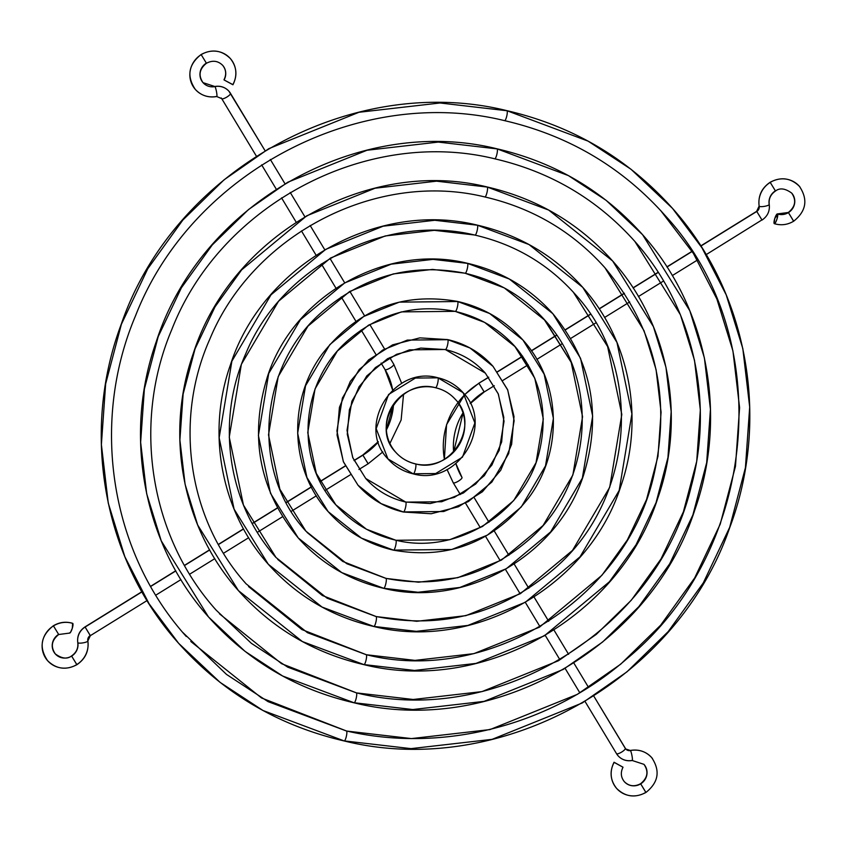 <?xml version="1.0" encoding="UTF-8"?>
<svg xmlns="http://www.w3.org/2000/svg" width="847" height="847" viewBox="0 0 847 847"><rect width="100%" height="100%" fill="white"/><g stroke="black" fill="none" stroke-linecap="round" stroke-linejoin="round"><path stroke-width="1.27" d="M58.57 634.403A13.097 12.652 138.6 0 0 54.981 653.545A13.097 12.652 138.6 0 0 71.646 656.097L76.77 664.588A23.345 22.551 -41.4 0 1 47.051 660.035A23.345 22.551 -41.4 0 1 53.456 625.912L53.456 625.912A23.345 22.551 -41.4 0 1 72.81 623.424A5.124 1.143 -72.3 0 0 72.673 623.328A5.124 1.143 -72.3 0 0 72.514 623.328M77.765 642.577A5.124 1.133 -9.4 0 0 77.839 642.735A15.373 14.854 -41.4 0 1 85.113 627.045L90.227 635.536A5.124 4.955 138.6 0 0 87.802 640.766A5.124 1.133 170.6 0 1 87.876 640.914A5.124 1.133 170.6 0 1 83.334 642.809A5.124 1.133 170.6 0 1 77.839 642.735A5.124 1.133 170.6 0 1 77.765 642.577M382.833 451.927L368.159 463.764L362.908 455.167A63.186 61.058 138.6 0 0 378.334 441.89A63.186 61.058 -41.4 0 1 362.908 455.167L368.022 463.648M384.972 369.493A5.124 1.302 -31.1 0 0 385.004 369.546A5.124 1.302 -31.1 0 0 385.036 369.599L381.108 363.077L385.036 369.599A5.124 1.302 -31.1 0 0 390.16 367.958A5.124 1.302 -31.1 0 0 393.781 364.263A5.124 1.302 148.9 0 1 390.149 367.958A5.124 1.302 148.9 0 1 385.036 369.599A63.186 61.058 -41.4 0 1 392.68 390.012M393.506 404.58A63.186 61.058 -41.4 0 1 386.423 429.863A63.186 61.058 138.6 0 0 393.506 404.58M221.755 98.686A5.124 1.302 -31.1 0 0 226.869 97.045A5.124 1.302 -31.1 0 0 230.5 93.35A5.124 1.302 148.9 0 1 226.88 97.045A5.124 1.302 148.9 0 1 221.755 98.686L256.345 156.081L221.755 98.686A5.124 4.955 138.6 0 0 221.226 97.966A5.124 4.955 -41.4 0 1 221.755 98.686A5.124 1.302 148.9 0 1 221.723 98.633L216.758 96.547A5.124 0.678 78.8 0 1 216.578 96.452A23.345 22.551 -41.4 0 1 194.524 88.448A23.345 22.551 -41.4 0 1 201.194 54.653A23.345 22.551 -41.4 0 1 230.172 58.348A23.345 22.551 -41.4 0 1 232.851 84.605L224.074 79.946A13.097 12.652 138.6 0 0 222.56 65.219A13.097 12.652 -41.4 0 1 224.074 79.946L232.936 84.774C237.605 75.404 236.747 66.669 230.363 58.57C221.702 50.132 211.93 48.787 201.057 54.547L201.057 54.547C188.436 64.626 186.531 76.251 195.329 89.422C201.152 95.584 208.298 97.956 216.758 96.547A5.124 0.678 -101.2 0 0 216.536 91.921A5.124 0.678 -101.2 0 0 214.937 86.595A5.124 0.678 78.8 0 1 216.536 91.921A5.124 0.678 78.8 0 1 216.758 96.547A5.124 0.678 -101.2 0 1 216.578 96.452M230.458 93.297A15.373 14.854 138.6 0 0 214.937 86.595A5.124 0.678 -101.2 0 0 214.757 86.5A5.124 0.678 78.8 0 1 214.937 86.595A13.097 12.652 -41.4 0 1 202.571 82.095A13.097 12.652 138.6 0 0 214.937 86.595A15.373 14.854 -41.4 0 1 230.458 93.297M223.989 79.766L223.989 79.798C226.594 74.525 226.149 69.719 222.676 65.335C217.986 60.74 212.576 60.042 206.446 63.26L201.194 54.653A23.345 22.551 138.6 0 0 194.524 88.448M206.308 63.144A13.097 12.652 138.6 0 0 202.571 82.095M147.082 600.555L90.364 635.642L85.113 627.045L141.957 591.873L85.113 627.045A15.373 14.854 138.6 0 0 77.839 642.735A5.124 1.133 -9.4 0 0 83.334 642.809A5.124 1.133 -9.4 0 0 87.876 640.914C89.041 650.972 85.388 658.902 76.897 664.694L71.646 656.097A13.097 12.652 138.6 0 0 77.839 642.735A13.097 12.652 -41.4 0 1 54.981 653.545M87.855 641.073A23.345 22.551 -41.4 0 1 77.035 664.419M72.609 623.318L72.302 628.241L70.545 632.296L69.433 633.005A5.124 1.143 -72.3 0 0 69.57 633.09A5.124 1.143 -72.3 0 0 72.111 628.855A5.124 1.143 -72.3 0 0 72.81 623.424A23.345 22.551 138.6 0 0 53.456 625.912L58.708 634.509L53.456 625.912A23.345 22.551 138.6 0 0 47.051 660.035M362.908 455.167L354.078 460.63L362.908 455.167M345.311 466.051L320.102 481.647L345.311 466.051M311.357 487.057L286.18 502.631L311.357 487.057M277.456 508.041L252.29 523.605L277.456 508.041M243.565 529.004L218.41 544.568L243.565 529.004M209.685 549.968L184.54 565.521L209.685 549.968M175.816 570.92L150.671 586.473L175.816 570.92M261.638 164.858L276.238 189.103M281.543 197.88L296.143 222.126M301.447 230.903L316.047 255.148M321.352 263.925L335.963 288.181M341.256 296.958L355.867 321.214M361.171 330.002L375.793 354.279M393.739 364.21L389.768 357.625L393.781 364.263A5.124 1.302 -31.1 0 0 393.739 364.21M384.474 348.837L369.853 324.57L384.485 348.837M349.949 291.537L364.57 315.793L349.938 291.537M330.044 258.515L344.655 282.76L330.034 258.515M324.75 249.738L310.14 225.493L324.75 249.738M304.846 216.716L290.235 192.481L304.846 216.716M284.941 183.704L270.331 159.458L284.952 183.693M230.172 58.348A23.345 22.551 138.6 0 0 201.194 54.653L206.446 63.26C199.331 68.999 198.187 75.468 203.015 82.646L214.767 86.489C220.358 85.558 225.08 87.135 228.934 91.222L265.047 150.681L230.522 93.403M221.692 98.591A5.124 1.302 -31.1 0 0 221.713 98.633L256.345 156.081M392.722 390.223A63.186 61.058 138.6 0 0 385.036 369.599M90.364 635.642L87.876 640.904A5.124 1.133 -9.4 0 0 87.802 640.766M506.855 110.65A5.124 1.08 102.7 0 1 507.014 110.745L588.072 141.121L630.973 169.231L672.476 208.351L702.015 247.885L726.228 294.915L742.819 348.572L749.69 407.047L745.424 467.692L729.68 527.353L703.306 582.863L668.209 631.587L626.96 671.84L582.291 702.957L492.107 739.346L410.996 748.632L344.051 740.871L262.994 710.506L220.093 682.386L178.59 643.265L149.061 603.731L124.837 556.701L108.247 503.044L101.386 444.569L105.642 383.924L121.386 324.263L147.759 268.764L182.857 220.029L224.106 179.776L268.774 148.67L358.959 112.28L440.069 102.985L507.014 110.745A5.124 1.08 -77.3 0 0 506.855 110.65C572.72 125.938 627.923 158.505 672.476 208.351L630.973 169.231L588.072 141.121L507.014 110.745L440.069 102.985L358.959 112.28L268.774 148.67L224.106 179.776L182.857 220.029L147.759 268.764L121.386 324.263L105.642 383.924L101.386 444.569L108.247 503.044L124.837 556.701L149.061 603.731L178.59 643.265C103.165 559.274 80.433 432.362 121.333 324.009C174.006 170.311 351.41 72.111 506.866 110.65M182.772 632.434L226.488 674.403L268.054 701.634L346.592 731.056A5.124 1.08 -77.3 0 0 346.434 730.961A5.124 1.08 102.7 0 1 346.592 731.056L411.451 738.584L490.032 729.574L577.41 694.318L620.682 664.186L660.649 625.181L694.656 577.972L720.215 524.187L735.461 466.39L739.59 407.629L732.941 350.976L716.869 298.991L693.397 253.422L660.681 210.564M660.628 210.501L693.397 253.422L716.869 298.991L732.941 350.976L739.59 407.629L735.461 466.39L720.215 524.187L694.656 577.972L660.649 625.181L620.682 664.186L577.41 694.318L490.032 729.574L411.451 738.584L346.592 731.056A5.124 1.08 102.7 0 1 346.296 736.562A5.124 1.08 102.7 0 1 344.21 740.966A5.124 1.08 102.7 0 1 344.051 740.871A5.124 1.08 -77.3 0 0 344.21 740.966A5.124 1.08 -77.3 0 0 346.296 736.562A5.124 1.08 -77.3 0 0 346.592 731.056L268.054 701.634L226.488 674.403L182.751 632.413M504.473 120.56A5.124 1.08 -77.3 0 0 504.632 120.655A5.124 1.08 -77.3 0 0 506.718 116.251A5.124 1.08 -77.3 0 0 507.014 110.745A5.124 1.08 102.7 0 1 506.718 116.251A5.124 1.08 102.7 0 1 504.632 120.655A5.124 1.08 102.7 0 1 504.473 120.56M496.988 148.807A5.124 1.08 102.7 0 1 497.147 148.903L568.39 175.594L606.092 200.305L642.577 234.693L689.818 310.764L704.397 357.921L710.432 409.313L706.684 462.621L692.846 515.05L669.67 563.837L638.818 606.674L602.566 642.047L563.308 669.395L484.05 701.369L412.764 709.542L353.919 702.714L282.676 676.022L244.974 651.311L208.489 616.923L161.248 540.852L146.669 493.695L140.634 442.303L144.382 388.995L158.22 336.566L181.396 287.779L212.248 244.952L248.499 209.569L287.758 182.232L367.026 150.247L438.301 142.084L497.147 148.903A5.124 1.08 -77.3 0 0 496.988 148.807C554.88 162.243 603.403 190.871 642.577 234.693L606.092 200.305L568.39 175.594L497.147 148.903L438.301 142.084L367.026 150.247L287.758 182.232L248.499 209.569L212.248 244.952L181.396 287.779L158.22 336.566L144.382 388.995L140.634 442.303L146.669 493.695L161.248 540.852L208.489 616.923C143.503 544.483 122.889 435.75 156.25 341.712C200.39 203.831 358.419 114.345 496.998 148.807M219.437 613.779L281.575 663.688L356.312 692.814A5.124 1.08 102.7 0 1 356.46 692.899L413.209 699.484L481.975 691.607L558.427 660.755L596.288 634.382L631.259 600.258L661.02 558.946L683.381 511.895L696.721 461.319L700.331 409.906L694.508 360.324L680.448 314.84L634.879 241.459L631.64 237.848L634.879 241.459L680.448 314.84L694.508 360.324L700.331 409.906L696.721 461.319L683.381 511.895L661.02 558.946L631.259 600.258L596.288 634.382L558.427 660.755L481.975 691.607L413.209 699.484L356.46 692.899A5.124 1.08 -77.3 0 0 356.301 692.804C497.041 728.293 657.41 629.575 691.205 486.549C714.455 400.747 692.687 306.127 634.879 241.459C597.199 199.299 550.486 171.75 494.754 158.812A5.124 1.08 -77.3 0 0 496.85 154.398A5.124 1.08 -77.3 0 0 497.147 148.903A5.124 1.08 102.7 0 1 496.85 154.398A5.124 1.08 102.7 0 1 494.764 158.812A5.124 1.08 102.7 0 1 494.606 158.717A5.124 1.08 -77.3 0 0 494.764 158.812C366.772 127.241 220.326 204.635 171.793 329.557C131.963 423.521 149.855 536.447 216.186 610.158L251.368 643.328L287.747 667.161L356.46 692.899L287.747 667.161L251.368 643.328L216.186 610.158M353.919 702.714A5.124 1.08 -77.3 0 0 354.078 702.809A5.124 1.08 -77.3 0 0 356.163 698.404A5.124 1.08 -77.3 0 0 356.46 692.899A5.124 1.08 102.7 0 1 356.163 698.404A5.124 1.08 102.7 0 1 354.078 702.809A5.124 1.08 102.7 0 1 353.919 702.714M487.12 186.965A5.124 1.08 102.7 0 1 487.279 187.06L548.697 210.077L612.667 261.024L653.397 326.624L665.964 367.28L671.173 411.589L667.944 457.549L656.012 502.758L636.023 544.822L609.427 581.751L544.325 635.822L475.982 663.402L414.522 670.443L363.787 664.556L302.368 641.55L238.399 590.592L197.669 525.002L185.101 484.336L179.892 440.027L183.121 394.067L195.054 348.858L215.043 306.805L241.639 269.875L306.752 215.794L375.083 188.214L436.544 181.173L487.279 187.06A5.124 1.08 -77.3 0 0 487.12 186.965C537.04 198.547 578.882 223.237 612.667 261.024L548.697 210.077L487.279 187.06L436.544 181.173L375.083 188.214L306.752 215.794L241.639 269.875L215.043 306.805L195.054 348.858L183.121 394.067L179.892 440.027L185.101 484.336L197.669 525.002L238.399 590.592C182.359 528.115 164.583 434.352 193.349 353.273C231.4 234.397 367.64 157.256 487.131 186.965M248.542 586.558L301.924 629.575L366.179 654.657A5.124 1.08 102.7 0 1 366.328 654.742L414.977 660.385L473.907 653.64L539.444 627.193L601.868 575.335L627.373 539.931L646.536 499.592L657.981 456.247L661.073 412.171L656.086 369.684L644.038 330.701L604.98 267.8L602.524 265.058L604.98 267.8L644.038 330.701L656.086 369.684L661.073 412.171L657.981 456.247L646.536 499.592L627.373 539.931L601.868 575.335L539.444 627.193L473.907 653.64L414.977 660.385L366.328 654.742A5.124 1.08 -77.3 0 0 366.169 654.657C486.792 685.064 624.271 600.438 653.249 477.846C671.883 398.768 655.8 328.752 604.98 267.8C572.678 231.665 532.657 208.055 484.886 196.97A5.124 1.08 -77.3 0 0 486.983 192.555A5.124 1.08 -77.3 0 0 487.279 187.06A5.124 1.08 102.7 0 1 486.983 192.555A5.124 1.08 102.7 0 1 484.897 196.97A5.124 1.08 102.7 0 1 484.738 196.875A5.124 1.08 -77.3 0 0 484.897 196.97C376.788 170.374 253.041 234.248 209.897 338.98C173.476 420.345 188.172 519.518 246.096 583.816L307.429 632.677L366.328 654.742L307.429 632.677L246.096 583.816L243.724 581.095L246.096 583.816M363.787 664.556A5.124 1.08 -77.3 0 0 363.945 664.651A5.124 1.08 -77.3 0 0 366.031 660.247A5.124 1.08 -77.3 0 0 366.328 654.742A5.124 1.08 102.7 0 1 366.031 660.247A5.124 1.08 102.7 0 1 363.945 664.651A5.124 1.08 102.7 0 1 363.787 664.556M477.253 225.122A5.124 1.08 102.7 0 1 477.412 225.217L529.015 244.55L582.757 287.366L616.976 342.474L631.915 413.865L619.178 490.455L580.036 556.828L525.341 602.259L467.915 625.425L416.279 631.343L373.654 626.399L322.051 607.066L268.308 564.261L234.09 509.142L219.151 437.761L231.887 361.161L271.029 294.788L325.735 249.357L383.151 226.191L434.786 220.273L477.412 225.217A5.124 1.08 -77.3 0 0 477.253 225.122M376.036 616.5A5.124 1.08 102.7 0 1 376.195 616.595L416.735 621.296L465.85 615.663L520.45 593.631L572.487 550.423L609.702 487.3L621.814 414.448L607.617 346.55L573.324 292.183L607.617 346.55L621.814 414.448L609.702 487.3L572.487 550.423L520.45 593.631L465.85 615.663L416.735 621.296L376.195 616.595A5.124 1.08 -77.3 0 0 376.036 616.5M474.871 235.032A5.124 1.08 -77.3 0 0 475.029 235.127A5.124 1.08 102.7 0 1 474.871 235.032L434.331 230.331L385.216 235.953L330.616 257.986L278.589 301.204L241.363 364.326L229.251 437.168L243.449 505.066L275.995 557.485L327.111 598.204L376.195 616.595L327.111 598.204L275.995 557.485C227.748 503.912 215.498 421.287 245.852 353.485C281.797 266.202 384.94 212.968 475.019 235.117C514.817 244.36 548.168 264.031 575.071 294.131C644.302 368.71 634.689 499.381 554.827 568.242C502.186 613.472 442.6 629.554 376.047 616.5L322.315 595.483L277.742 559.433M477.412 225.217L434.786 220.273L383.151 226.191L325.735 249.357L271.029 294.788L231.887 361.161L219.151 437.761L234.09 509.142L268.308 564.261C221.205 511.757 206.276 432.965 230.437 364.835C262.411 264.973 376.862 200.157 477.263 225.122C519.2 234.852 554.372 255.603 582.757 287.366L529.015 244.55L477.412 225.217A5.124 1.08 102.7 0 1 477.115 230.712A5.124 1.08 102.7 0 1 475.029 235.127A5.124 1.08 -77.3 0 0 477.115 230.712A5.124 1.08 -77.3 0 0 477.412 225.217M373.654 626.399A5.124 1.08 -77.3 0 0 373.813 626.494A5.124 1.08 -77.3 0 0 375.899 622.09A5.124 1.08 -77.3 0 0 376.195 616.595A5.124 1.08 102.7 0 1 375.899 622.09A5.124 1.08 102.7 0 1 373.813 626.494A5.124 1.08 102.7 0 1 373.654 626.399M467.385 263.279A5.124 1.08 102.7 0 1 467.544 263.375L509.333 279.034L552.847 313.697L580.566 358.323L592.656 416.131L582.344 478.163L550.645 531.905L506.347 568.697L459.857 587.458L418.037 592.254L383.522 588.242L341.733 572.593L298.218 537.919L270.5 493.293L258.409 435.485L268.721 373.453L300.42 319.711L344.718 282.919L391.208 264.158L433.029 259.373L467.544 263.375A5.124 1.08 -77.3 0 0 467.385 263.279C501.371 271.167 529.851 287.969 552.847 313.697L509.333 279.034L467.544 263.375L433.029 259.373L391.208 264.158L344.718 282.919L300.42 319.711L268.721 373.453L258.409 435.485L270.5 493.293L298.218 537.919C259.129 490.402 248.902 436.554 267.536 376.396C293.422 295.539 386.084 243.068 467.396 263.279M307.038 532.424L342.77 561.445L385.914 578.342C439.148 588.781 486.824 575.918 528.941 539.73C592.847 484.622 600.523 380.102 545.161 320.473L504.272 287.895L465.003 273.189A5.124 1.08 -77.3 0 0 465.162 273.274A5.124 1.08 102.7 0 1 465.003 273.189L432.573 269.42L393.283 273.92L349.599 291.548L307.969 326.127L278.197 376.619L268.51 434.903L279.87 489.217L305.905 531.154L346.794 563.721L386.063 578.437A5.124 1.08 -77.3 0 0 385.904 578.342A5.124 1.08 102.7 0 1 386.063 578.437L418.492 582.196L457.782 577.696L501.466 560.068L543.096 525.5L572.868 474.998L582.567 416.724L571.196 362.4L544.039 319.203M383.522 588.242A5.124 1.08 -77.3 0 0 383.68 588.337A5.124 1.08 -77.3 0 0 385.766 583.932A5.124 1.08 -77.3 0 0 386.063 578.437L346.794 563.721L305.905 531.154C250.384 471.366 258.282 366.455 322.633 311.421C364.676 275.582 412.182 262.866 465.151 273.274A5.124 1.08 -77.3 0 0 467.248 268.87A5.124 1.08 -77.3 0 0 467.544 263.375A5.124 1.08 102.7 0 1 467.248 268.87A5.124 1.08 102.7 0 1 465.162 273.274C496.977 280.664 523.647 296.397 545.161 320.473L571.196 362.4L582.567 416.724L572.868 474.998L543.096 525.5L501.466 560.068L457.782 577.696L418.492 582.196L386.063 578.437A5.124 1.08 102.7 0 1 385.766 583.932A5.124 1.08 102.7 0 1 383.68 588.337A5.124 1.08 102.7 0 1 383.522 588.242M457.518 301.437A5.124 1.08 102.7 0 1 457.676 301.532L489.651 313.506L522.948 340.028L544.145 374.173L553.398 418.407L545.51 465.861L521.265 506.982L487.364 535.135L451.79 549.491L393.389 550.095L361.415 538.11L328.117 511.588L306.921 477.443L297.668 433.209L305.555 385.756L329.811 344.634L363.702 316.482L399.276 302.135L457.676 301.532A5.124 1.08 -77.3 0 0 457.518 301.437C483.531 307.472 505.331 320.335 522.948 340.028L489.651 313.506L457.676 301.532L399.276 302.135L363.702 316.482L329.811 344.634L305.555 385.756L297.668 433.209L306.921 477.443L328.117 511.588C289.981 469.81 287.398 401.002 322.082 354.173C357.296 309.388 402.441 291.813 457.528 301.437M335.814 504.812C294.195 460.016 300.113 381.341 348.392 340.049C379.932 313.168 415.57 303.628 455.284 311.431C479.137 316.969 499.137 328.763 515.251 346.804L534.785 378.249L543.308 418.99L536.035 462.706L513.706 500.577L482.483 526.506L449.725 539.719L395.93 540.28A5.124 1.08 102.7 0 1 395.634 545.775A5.124 1.08 102.7 0 1 393.548 550.19A5.124 1.08 102.7 0 1 393.389 550.095A5.124 1.08 -77.3 0 0 393.548 550.19A5.124 1.08 -77.3 0 0 395.634 545.775A5.124 1.08 -77.3 0 0 395.93 540.28L366.476 529.248L335.814 504.812C351.939 522.853 371.928 534.648 395.782 540.185C456.057 555.399 524.875 513.049 539.348 451.737C548.665 412.214 540.63 377.233 515.251 346.804L484.59 322.379L455.135 311.336A5.124 1.08 -77.3 0 0 455.294 311.431A5.124 1.08 102.7 0 1 455.135 311.336L401.34 311.897L368.583 325.121L337.36 351.039L315.031 388.921L307.757 432.626L316.28 473.367L335.814 504.812L366.476 529.248L395.93 540.28A5.124 1.08 -77.3 0 0 395.771 540.185A5.124 1.08 102.7 0 1 395.93 540.28L449.725 539.719L482.483 526.506L513.706 500.577L536.035 462.706L543.308 418.99L534.785 378.249L514.648 346.116M455.294 311.431A5.124 1.08 -77.3 0 0 457.38 307.027A5.124 1.08 -77.3 0 0 457.676 301.532A5.124 1.08 102.7 0 1 457.38 307.027A5.124 1.08 102.7 0 1 455.294 311.431M447.65 339.594A5.124 1.08 102.7 0 1 447.809 339.689L469.969 347.99L493.039 366.37L507.734 390.033L514.14 420.684L508.676 453.569L491.874 482.059L468.38 501.572L443.733 511.514L403.257 511.937L381.108 503.626L358.027 485.246L343.331 461.594L336.926 430.943L342.389 398.048L359.192 369.557L382.685 350.055L407.333 340.102L447.809 339.689A5.124 1.08 -77.3 0 0 447.65 339.594C465.691 343.776 480.821 352.701 493.039 366.37L469.969 347.99L447.809 339.689L407.333 340.102L382.685 350.055L359.192 369.557L342.389 398.048L336.926 430.943L343.331 461.594L358.027 485.246L343.469 461.954L337.064 435.083L339.435 407.312L350.33 381.372L368.667 359.848L392.627 344.856L419.858 337.868L447.661 339.594M365.724 478.481C376.449 490.487 389.758 498.343 405.649 502.027A5.124 1.08 102.7 0 1 405.798 502.123L441.658 501.752L463.5 492.933L484.315 475.654L499.201 450.403L504.05 421.266L498.364 394.109L485.352 373.135L498.364 394.109L504.05 421.266L499.201 450.403L484.315 475.654L463.5 492.933L441.658 501.752L405.798 502.123A5.124 1.08 -77.3 0 0 405.639 502.027L430.234 503.552L454.373 497.358L475.654 484.05L491.959 464.95L501.657 441.975L503.796 417.391L498.163 393.664L485.352 373.135L445.268 349.493L409.408 349.864L387.566 358.683L366.751 375.962L351.865 401.213L347.016 430.35L352.701 457.518L365.724 478.481L405.798 502.123L365.724 478.481L352.903 457.952L347.27 434.236L349.398 409.662L359.096 386.677L375.401 367.577L396.682 354.268L420.821 348.064L445.416 349.589A5.124 1.08 -77.3 0 0 447.512 345.184A5.124 1.08 -77.3 0 0 447.809 339.689A5.124 1.08 102.7 0 1 447.512 345.184A5.124 1.08 102.7 0 1 445.427 349.589A5.124 1.08 102.7 0 1 445.268 349.493A5.124 1.08 -77.3 0 0 445.427 349.589C461.308 353.284 474.616 361.129 485.352 373.135M403.257 511.937A5.124 1.08 -77.3 0 0 403.416 512.033A5.124 1.08 -77.3 0 0 405.501 507.618A5.124 1.08 -77.3 0 0 405.798 502.123A5.124 1.08 102.7 0 1 405.501 507.618A5.124 1.08 102.7 0 1 403.416 512.033A5.124 1.08 102.7 0 1 403.257 511.937M437.783 377.741A5.124 1.08 102.7 0 1 437.941 377.836L463.129 392.701L474.881 422.949L462.483 457.136L435.665 473.547L413.124 473.78L387.937 458.915L376.184 428.667L388.582 394.48L415.401 378.069L437.941 377.836A5.124 1.08 -77.3 0 0 437.783 377.741C447.851 380.081 456.3 385.067 463.129 392.701L437.941 377.836L415.401 378.069L388.582 394.48L376.184 428.667L387.937 458.915C355.74 426.306 393.506 365.089 437.793 377.751M415.517 463.87C407.598 462.038 400.97 458.121 395.623 452.139C370.16 426.623 400.409 377.635 435.549 387.746A5.124 1.08 -77.3 0 0 437.645 383.342A5.124 1.08 -77.3 0 0 437.941 377.836A5.124 1.08 102.7 0 1 437.645 383.342A5.124 1.08 102.7 0 1 435.559 387.746A5.124 1.08 102.7 0 1 435.4 387.651A5.124 1.08 -77.3 0 0 435.559 387.746C443.468 389.588 450.096 393.495 455.442 399.477C480.916 425.003 450.646 473.981 415.517 463.87A5.124 1.08 102.7 0 1 415.665 463.965A39.851 38.507 138.6 0 0 457.242 447.788A39.851 38.507 138.6 0 0 458.746 403.839A39.851 38.507 -41.4 0 1 457.242 447.788A39.851 38.507 -41.4 0 1 415.665 463.965A5.124 1.08 -77.3 0 0 415.506 463.87A5.124 1.08 -77.3 0 0 415.348 463.891M435.4 387.651A39.851 38.507 138.6 0 0 393.823 403.828A39.851 38.507 138.6 0 0 392.32 447.777A39.851 38.507 138.6 0 0 415.665 463.965A39.851 38.507 -41.4 0 1 392.32 447.777M413.124 473.78A5.124 1.08 -77.3 0 0 413.283 473.875A5.124 1.08 -77.3 0 0 415.369 469.46A5.124 1.08 -77.3 0 0 415.665 463.965A5.124 1.08 102.7 0 1 415.369 469.46A5.124 1.08 102.7 0 1 413.283 473.875A5.124 1.08 102.7 0 1 413.124 473.78M700.765 245.916L756.636 211.358L759.124 206.096A5.124 1.133 -9.4 0 0 759.198 206.234A5.124 4.955 -41.4 0 1 756.773 211.464L700.861 246.064L756.773 211.464L762.025 220.072L756.773 211.464A5.124 4.955 138.6 0 0 759.198 206.234A5.124 1.133 170.6 0 1 759.124 206.086C757.959 196.028 761.612 188.098 770.103 182.306L770.092 182.306C780.976 176.557 790.738 177.891 799.409 186.329C808.207 199.5 806.291 211.125 793.681 221.205L788.43 212.597A13.097 12.652 -41.4 0 1 777.567 213.995A5.124 1.143 107.7 0 1 776.868 219.437A5.124 1.143 107.7 0 1 774.327 223.672A5.124 1.143 107.7 0 1 774.19 223.576A5.124 1.143 107.7 0 1 774.889 218.145A5.124 1.143 107.7 0 1 777.43 213.91A5.124 1.143 107.7 0 1 777.567 213.995A13.097 12.652 138.6 0 0 788.43 212.597L788.43 212.597A13.097 12.652 138.6 0 0 792.019 193.455A13.097 12.652 -41.4 0 1 788.43 212.597L793.544 221.088M470.286 403.532L484.23 391.949L478.978 383.352A73.435 70.968 138.6 0 0 464.781 394.681A73.435 70.968 138.6 0 0 444.41 459.243A73.435 70.968 -41.4 0 1 464.781 394.681A73.435 70.968 -41.4 0 1 478.978 383.352L484.092 391.833A63.186 61.058 138.6 0 0 470.201 403.363M453.261 482.79A5.124 1.302 -31.1 0 0 458.375 481.149A5.124 1.302 -31.1 0 0 462.007 477.454A5.124 1.302 148.9 0 1 458.386 481.149A5.124 1.302 148.9 0 1 453.261 482.79L460.323 494.51L453.261 482.79A5.124 1.302 148.9 0 1 453.219 482.737A5.124 1.302 -31.1 0 1 453.198 482.684M625.287 748.367A5.124 1.302 148.9 0 1 621.656 752.062A5.124 1.302 148.9 0 1 616.542 753.703A15.373 14.854 138.6 0 0 618.13 755.852A15.373 14.854 -41.4 0 1 616.542 753.703A5.124 1.302 -31.1 0 0 621.666 752.062A5.124 1.302 -31.1 0 0 625.277 748.367A5.124 1.302 -31.1 0 0 625.245 748.314L593.8 696.128L625.753 749.002A5.124 4.955 -41.4 0 1 625.308 748.409M632.063 760.405A5.124 0.678 -101.2 0 0 632.243 760.5A5.124 0.678 -101.2 0 0 632.01 755.884A5.124 0.678 -101.2 0 0 630.422 750.548A5.124 4.955 -41.4 0 1 625.774 749.034A5.124 4.955 138.6 0 0 630.422 750.548A23.345 22.551 -41.4 0 1 652.476 758.552A23.345 22.551 138.6 0 0 630.422 750.548A5.124 0.678 78.8 0 1 632.01 755.884A5.124 0.678 78.8 0 1 632.243 760.5A5.124 0.678 78.8 0 1 632.063 760.405A15.373 14.854 -41.4 0 1 618.13 755.852M625.753 749.002L630.242 750.453A5.124 0.678 78.8 0 1 630.422 750.548A5.124 0.678 -101.2 0 0 630.242 750.453C638.702 749.044 645.848 751.416 651.671 757.578C660.469 770.749 658.564 782.374 645.943 792.453L640.692 783.856A13.097 12.652 -41.4 0 1 624.44 781.781A13.097 12.652 138.6 0 0 640.692 783.856L640.692 783.856A13.097 12.652 138.6 0 0 644.429 764.905A13.097 12.652 -41.4 0 1 640.692 783.856L645.806 792.347A23.345 22.551 -41.4 0 1 616.828 788.652A23.345 22.551 -41.4 0 1 614.149 762.395L623.011 767.234L614.149 762.395A23.345 22.551 138.6 0 0 616.828 788.652M770.23 182.412A23.345 22.551 -41.4 0 1 799.949 186.965A23.345 22.551 138.6 0 0 770.23 182.412A23.345 22.551 138.6 0 0 759.198 206.234A23.345 22.551 -41.4 0 1 770.23 182.412L775.492 191.02L770.23 182.412M775.354 190.903A13.097 12.652 138.6 0 0 769.161 204.265A5.124 1.133 170.6 0 1 769.235 204.423A5.124 1.133 -9.4 0 0 769.161 204.265M759.198 206.234A5.124 1.133 -9.4 0 0 764.682 206.308A5.124 1.133 -9.4 0 0 769.235 204.423A5.124 1.133 170.6 0 1 764.682 206.308A5.124 1.133 170.6 0 1 759.198 206.234M692.147 251.453L666.991 267.017L692.147 251.453M658.278 272.406L633.122 287.969L658.278 272.406M624.408 293.369L599.253 308.933L624.408 293.369M590.528 314.322L565.362 329.896L590.528 314.322M556.638 335.296L531.45 350.88L556.638 335.296M522.726 356.28L497.496 371.886L522.726 356.28M488.751 377.296L478.841 383.236L488.751 377.296M588.506 687.351L573.895 663.116L588.506 687.351M568.602 654.329L553.991 630.094L568.612 654.329M548.697 621.317L534.086 597.071L548.708 621.306M528.793 588.294L514.182 564.049L528.803 588.284M508.888 555.261L494.277 531.016L508.899 555.261M488.984 522.228L474.362 497.972L488.984 522.228M455.866 463.542A63.186 61.058 138.6 0 0 461.964 477.401A5.124 1.302 148.9 0 1 461.996 477.454L462.028 477.507M465.617 503.298L480.26 527.586L465.617 503.298M485.553 536.363L500.164 560.629M505.458 569.406L520.079 593.662M525.373 602.429L539.984 626.685M545.277 635.462L559.888 659.707M565.182 668.484L579.782 692.73M585.076 701.507L616.51 753.65A5.124 1.302 -31.1 0 0 616.542 753.703M616.478 753.597A5.124 1.302 -31.1 0 0 616.51 753.65L618.066 755.778C621.92 759.865 626.642 761.442 632.233 760.511L643.985 764.354C648.813 771.532 647.669 778.001 640.554 783.74C634.424 786.958 629.014 786.26 624.324 781.665C620.851 777.281 620.406 772.475 623.011 767.223L614.064 762.247L623.011 767.202M462.991 412.902A63.186 61.058 138.6 0 0 453.632 451.906M706.144 254.64L761.887 219.955M774.19 223.576L774.698 218.759L777.366 213.899L777.07 218.822L775.672 222.274L774.19 223.576M76.897 664.694C66.024 670.443 56.262 669.109 47.591 660.671C38.793 647.5 40.709 635.875 53.319 625.795C59.47 622.143 65.918 621.327 72.683 623.328M69.56 633.09L58.708 634.509C51.593 640.258 50.46 646.716 55.288 653.895C61.842 658.648 67.241 659.337 71.508 655.98C76.346 652.635 78.432 648.177 77.765 642.587C77.003 635.959 79.406 630.74 84.975 626.928L141.873 591.725M389.906 443.426L401.129 420.006L403.532 394.395M401.7 383.405L393.781 364.263M368.159 463.764L358.937 469.471M350.213 474.871L325.068 490.424M316.355 495.813L291.209 511.376M282.496 516.765L257.361 532.318M248.647 537.718L223.502 553.271M214.789 558.66L189.643 574.213M180.93 579.613L155.795 595.166M381.097 363.077L385.004 369.546L392.648 390.054M354.004 460.472L362.77 455.051L378.27 441.7M386.401 429.577L393.41 404.718M345.237 465.903L320.018 481.498M311.283 486.909L286.106 502.483M277.371 507.893L252.215 523.457M243.481 528.856L218.335 544.42M209.611 549.819L184.455 565.373M175.742 570.772L150.597 586.336M190.787 641.486L261.532 697.97L346.444 730.961C442.949 753.354 551.005 725.477 627.182 658.468C759.346 549.523 777.419 336.259 664.789 215.127C621.719 166.933 568.326 135.446 504.621 120.655C358.355 84.573 190.999 173.01 135.531 315.783C90.015 423.161 110.47 552.233 186.276 636.489M178.59 643.265C223.142 693.111 278.356 725.678 344.2 740.966C499.656 779.505 677.06 681.306 729.733 527.607C770.632 419.254 747.901 292.342 672.476 208.351M208.489 616.923C247.663 660.745 296.185 689.373 354.067 702.809C492.647 737.271 650.687 647.786 694.815 509.905C728.176 415.866 707.563 307.133 642.577 234.693M238.399 590.592C272.183 628.379 314.025 653.069 363.935 664.651C483.425 694.371 619.665 617.219 657.727 498.343C686.483 417.264 668.707 323.501 612.667 261.024M268.308 564.261C296.694 596.013 331.865 616.764 373.802 626.494C474.204 651.459 588.654 586.653 620.629 486.781C644.789 418.662 629.861 339.869 582.757 287.366M298.218 537.919C321.214 563.647 349.695 580.46 383.67 588.337C464.982 608.548 557.644 556.087 583.53 475.22C602.164 415.062 591.937 361.224 552.847 313.697M328.117 511.588C345.735 531.281 367.534 544.145 393.537 550.179C448.624 559.814 493.769 542.228 528.983 497.443C563.668 450.615 561.085 381.817 522.948 340.028M358.027 485.246C370.245 498.915 385.374 507.84 403.405 512.022L431.208 513.748L458.439 506.76L482.398 491.768L500.736 470.244L511.641 444.315L514.002 416.533L507.597 389.662L493.039 366.37M387.937 458.915C394.766 466.549 403.214 471.535 413.272 473.875C457.56 486.538 495.326 425.31 463.129 392.701M762.025 220.072C767.594 216.26 769.997 211.041 769.235 204.413C768.568 198.823 770.654 194.365 775.492 191.02C779.759 187.663 785.158 188.352 791.712 193.105C796.54 200.284 795.407 206.753 788.292 212.491L777.451 213.91M463.055 413.092L453.685 451.843M455.94 463.701L461.996 477.454M645.943 792.453C635.07 798.213 625.298 796.868 616.637 788.43C610.253 780.331 609.395 771.596 614.064 762.226M484.23 391.949L494.288 385.724M503.012 380.335L528.147 364.771M536.871 359.382L562.006 343.829M570.73 338.429L595.865 322.876M604.578 317.487L629.723 301.934M638.437 296.535L663.582 280.982M672.296 275.593L697.43 260.04M480.249 527.586L465.617 503.309M460.323 494.521L453.219 482.737L447.036 469.482M488.645 377.169L478.841 383.236L464.675 394.554L446.57 424.643L444.368 459.275M497.401 371.748L522.631 356.142M531.355 350.743L556.543 335.158M565.267 329.758L590.433 314.184M599.157 308.795L624.313 293.221M633.037 287.832L658.183 272.268M666.907 266.879L692.052 251.315M793.681 221.205C787.53 224.857 781.082 225.673 774.317 223.672"/></g></svg>
